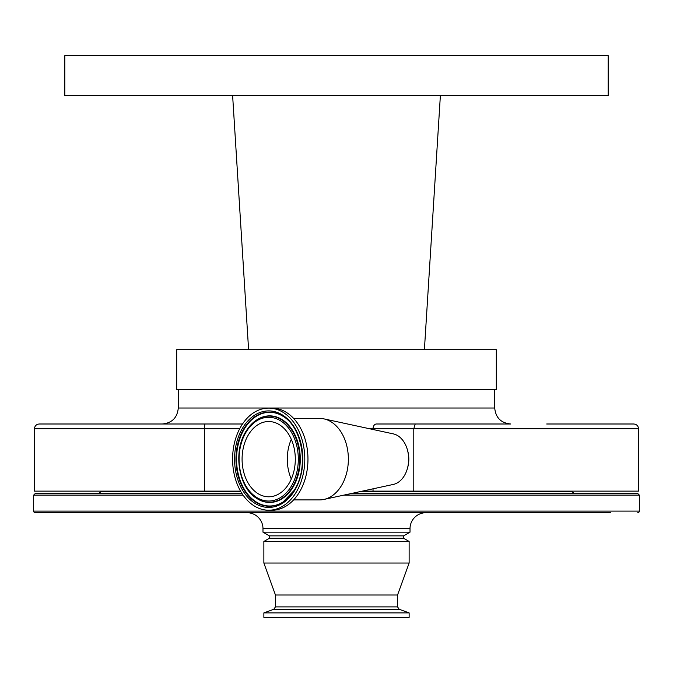 <?xml version="1.0" encoding="UTF-8"?>
<svg xmlns="http://www.w3.org/2000/svg" width="673" height="673" viewBox="0 0 673 673"><rect width="100%" height="100%" fill="white"/><g stroke="black" fill="none" stroke-linecap="round" stroke-linejoin="round"><path stroke-width="1.01" d="M409.134 612.901L409.134 617.377L263.866 617.377L263.866 612.901L409.134 612.901L399.232 609.292L273.768 609.292L275.45 606.895L275.45 594.999L263.866 563.04L263.866 541.454L269.377 538.265L403.623 538.265L403.623 535.868L410.017 532.175L410.017 528.675A15.984 15.984 0 0 1 426.001 512.7M269.377 538.265L269.377 535.868L403.623 535.868M263.866 541.454L409.134 541.454L403.623 538.265M263.866 563.04L409.134 563.04L409.134 541.454M275.45 594.999L397.55 594.999L409.134 563.04M498.542 512.7L402.025 512.7M598.692 512.7L510.529 512.7M609.873 493.519L587.504 493.519M610.672 512.7L35.248 512.7A1.598 1.598 0 0 1 33.65 511.101L33.65 495.118L35.248 493.519L241.986 493.519L85.496 493.519M637.752 512.7A1.598 1.598 0 0 0 639.35 511.101L639.35 495.118L343.911 495.118M351.298 493.519L637.752 493.519L639.35 495.118M269.377 535.868L262.983 532.175L410.017 532.175M262.983 532.175L262.983 528.675L410.017 528.675M246.999 512.7A15.984 15.984 0 0 1 262.983 528.675M361.645 491.282L571.461 491.282L574.515 493.519M63.127 493.519L35.248 493.519M240.959 491.837L100.773 491.837L101.539 491.282L240.631 491.282M35.248 512.7L62.328 512.7M86.295 512.7L162.471 512.7M186.446 512.7L270.975 512.7M413.786 491.122L638.551 491.122L638.551 428.794L413.786 428.794L413.786 491.122L362.385 491.122M239.672 428.794L34.449 428.794L34.449 491.122L204.356 491.122L204.356 428.794L204.853 423.998L242.516 423.998L39.244 423.998L204.853 423.998M546.695 423.998L633.756 423.998C636.666 424.284 638.265 425.883 638.551 428.794M494.714 389.642L494.714 408.015L178.286 408.015C177.336 417.723 172.01 423.048 162.302 423.998L213.324 423.998M176.688 349.682L496.312 349.682L496.312 389.642L176.688 389.642L176.688 349.682M440.378 95.574L608.19 95.574L608.19 55.623L64.81 55.623L64.81 95.574L440.378 95.574L424.402 349.682L440.378 95.574L424.402 349.682L416.949 349.682M266.853 95.574L300.444 95.574M248.791 434.178A37.638 26.617 90 0 1 268.695 421.525A37.638 26.617 90 0 1 292.965 443.726A37.638 26.617 90 0 1 288.608 484.131A37.638 26.617 90 0 1 268.695 496.792A37.638 26.617 90 0 1 244.425 474.591A37.638 26.617 90 0 1 248.791 434.178M293.613 418.404L319.549 418.404A40.75 28.813 90 0 1 323.906 418.875L393.301 433.883A25.574 18.078 90 0 1 407.577 450.473A25.574 18.078 90 0 1 404.094 476.131A25.574 18.078 90 0 1 393.301 484.434L323.906 499.442A40.75 28.813 90 0 1 319.549 499.913L293.613 499.913M323.906 418.875A40.75 28.813 90 0 1 346.654 445.307A40.75 28.813 90 0 1 341.102 486.2A40.75 28.813 90 0 1 323.906 499.442M268.695 408.099L271.858 408.099A51.064 36.106 90 0 1 304.793 438.216A51.064 36.106 90 0 1 298.871 493.04A51.064 36.106 90 0 1 271.858 510.218L268.695 510.218A51.064 36.106 90 0 1 235.769 480.101A51.064 36.106 90 0 1 241.683 425.277A51.064 36.106 90 0 1 268.695 408.099A51.064 36.106 90 0 1 301.622 438.216A51.064 36.106 90 0 1 295.708 493.04A51.064 36.106 90 0 1 268.695 510.218M407.518 468.055A22.377 15.824 -90 0 0 407.518 450.262M291.3 479.033A37.638 26.617 90 0 1 291.3 439.284M406.164 95.574L372.564 95.574M232.622 95.574L248.598 349.682L232.622 95.574L248.598 349.682L256.051 349.682M229.426 349.682L424.402 349.682M496.312 349.682L469.022 349.682M415.216 423.998L413.786 428.794L373.027 428.794A4.795 3.39 90 0 1 376.417 423.998L510.698 423.998C500.99 423.048 495.665 417.723 494.714 408.015M204.356 491.122L240.539 491.122M275.45 606.895L397.55 606.895L397.55 594.999M33.65 511.101L639.35 511.101M243.062 495.118L33.65 495.118M359.062 491.837L572.227 491.837M290.845 486.949A41.869 29.612 90 0 1 249.044 490.482A41.869 29.612 90 0 1 246.545 431.368A41.869 29.612 90 0 1 288.347 427.835A41.869 29.612 90 0 1 290.845 486.949M246.478 430.585A43.055 30.445 90 0 1 256.64 419.969A43.055 30.445 90 0 1 293.748 433.58A43.055 30.445 90 0 1 292.032 487.732A43.055 30.445 90 0 1 256.64 498.348L256.985 498.567A43.299 30.613 90 0 1 256.817 498.457M256.817 419.859A43.299 30.613 90 0 1 256.985 419.75A43.299 30.613 90 0 1 294.294 433.437A43.299 30.613 90 0 1 292.57 487.891A43.299 30.613 90 0 1 256.985 498.567M283.215 501.898A46.841 33.12 90 0 1 242.97 486.873A46.841 33.12 90 0 1 244.888 428.07A46.841 33.12 90 0 1 283.215 416.419M244.349 427.91A47.085 33.288 90 0 1 283.047 416.309C302.816 427.675 309.016 468.492 294.042 490.508L283.047 502.008A47.085 33.288 90 0 1 242.473 487.126A47.085 33.288 90 0 1 244.349 427.91M294 490.651A47.085 33.288 90 0 1 283.047 502.008M294.227 491.189A48.263 34.13 90 0 1 246.049 495.261A48.263 34.13 90 0 1 243.163 427.128A48.263 34.13 90 0 1 291.342 423.056A48.263 34.13 90 0 1 294.227 491.189M373.027 429.5L373.027 428.794L369.771 428.794M373.027 488.817L373.027 491.122M125.06 491.122L123.95 491.282M100.773 491.837L98.485 493.519M273.768 609.292L263.866 612.901M399.232 609.292L397.55 606.895M547.94 491.122L549.05 491.282M34.449 428.794C34.735 425.883 36.334 424.284 39.244 423.998M256.985 419.75L246.368 430.695C232.774 450.885 238.217 487.555 256.64 498.348M178.286 408.015L178.286 389.642"/></g></svg>
